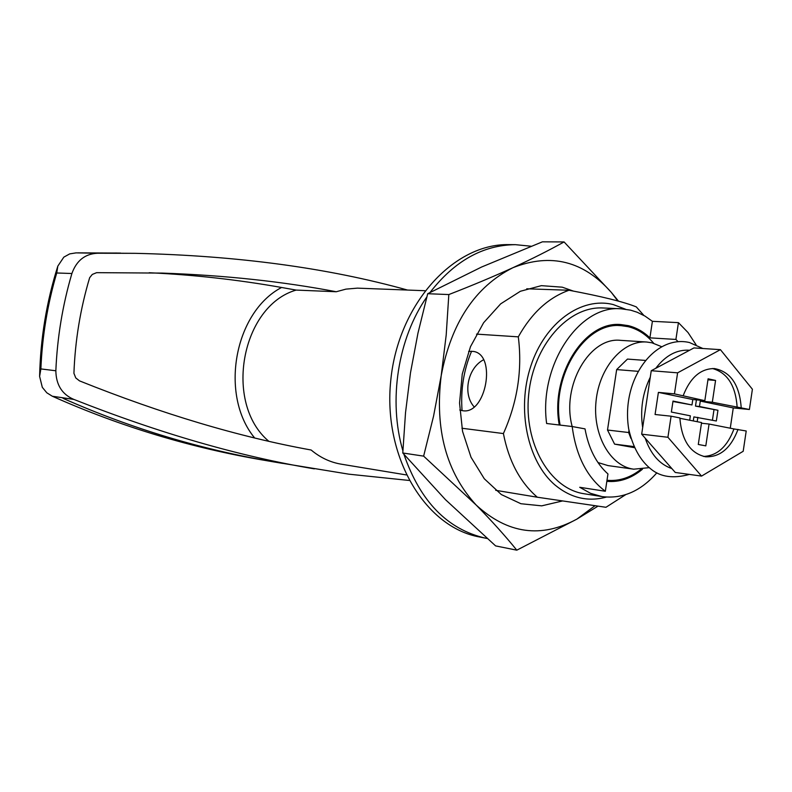 <?xml version="1.0" encoding="UTF-8"?>
<svg xmlns="http://www.w3.org/2000/svg" width="792" height="792" viewBox="0 0 792 792"><rect width="100%" height="100%" fill="white"/><g stroke="black" fill="none" stroke-linecap="round" stroke-linejoin="round"><path stroke-width="1.19" d="M643.876 315.444L636.303 306.9C623.947 301.92 601.514 296.366 569.002 290.258C548.47 297.564 531.581 313.097 518.305 336.848C522.463 369.755 517.503 401.99 503.405 433.561C508.791 461.132 520.096 482.348 537.322 497.218L605.959 507.286L625.69 494.663M625.433 309.177L613.275 304.583C581.486 296.446 545.044 322.453 530.838 365.993C516.414 409.405 527.522 461.885 555.192 485.159C570.943 498.059 588.011 502.039 606.375 497.089M459.746 409.989L462.647 410.702C486.05 415.107 496.99 354.519 473.359 351.42L468.626 351.381M476.527 334.115L518.305 336.848M461.924 428.244L503.405 433.561M495.693 490.317L537.322 497.218M678.031 341.639L675.913 339.441L678.437 322.651L652.4 321.314L649.905 337.857L675.913 339.441M642.461 469.21C631.382 478.427 619.512 482.467 606.84 481.328M585.021 428.878C588.535 448.322 596.178 463.35 607.959 473.962L605.336 491.268C587.08 477.487 576.032 455.905 572.19 426.532L585.021 428.878M559.271 424.997C549.905 375.339 584.605 320.602 621.027 324.591L628.294 325.641C636.263 327.581 643.47 331.65 649.905 337.857M483.496 359.815C467.963 367.825 462.33 393.654 474.101 406.831M656.845 472.814C640.768 491.208 622.502 499.138 602.039 496.594L590.555 493.327L579.724 487.288L605.336 491.268M652.4 321.314L645.054 316.127L637.204 312.256L630.64 310.157L621.096 308.791C579.318 304.722 538.669 365.152 546.628 423.502L572.19 426.532C561.053 385.981 589.585 336.531 620.69 340.362L646.609 342.015C623.096 340.174 599.316 367.339 596.049 401.118C592.466 434.867 610.305 466.25 633.709 469.181L649.173 467.656M696.039 344.718L688.03 332.541L678.437 322.651M621.096 308.791L603.029 307.979C568.428 305.89 533.462 345.173 528.7 394.287C523.502 443.352 549.866 488.852 584.179 493.762L602.039 496.594M526.739 288.793L569.002 290.258M531.125 246.233L515.434 244.669C483.051 244.975 454.578 260.905 430.026 292.466M426.838 296.931C397.901 338.263 388.1 400.702 402.89 450.806M403.95 454.38C420.305 501.583 447.539 529.521 485.664 538.194L487.1 538.471M515.434 244.669L509.018 244.619C453.737 243.312 398.208 303.98 390.773 380.299C382.734 456.548 424.948 527.135 479.358 536.946L485.664 538.194M573.428 291.1L562.241 287.179L541.372 285.655L520.384 291.268L500.663 303.861L483.615 322.74L470.478 346.688L462.251 374.101L459.548 403.029L462.558 431.412L471.022 457.251L484.288 478.754L501.326 494.555L520.918 503.732L541.718 505.85L562.369 500.99M471.596 351.193C463.706 370.012 460.528 389.812 462.063 410.612M617.8 300.94L611.365 292.446C583.664 260.984 550.856 252.737 512.919 267.706C475.17 286.763 451.262 322.75 441.203 375.665C434.63 429.343 446.302 472.487 476.24 505.108C507.682 533.867 541.233 538.54 576.903 519.106L594.96 505.761M618.443 301.118L611.365 292.446L564.072 241.936C549.074 250.312 532.026 258.905 512.919 267.706C493.584 276.517 472.22 285.466 448.826 294.565L446.193 335.075L441.203 375.665L433.57 416.107L423.631 456.133L476.24 505.108C491.664 520.819 505.187 535.837 516.8 550.173L576.903 519.106L597.93 506.187M448.826 294.565L427.7 293.713L417.958 333.165L410.494 372.745L405.524 412.662L402.781 452.994L423.631 456.133M427.7 293.713L481.576 267.033L542.411 241.827L564.072 241.936M516.8 550.173L495.614 545.906L445.46 499.653L402.781 452.994M120.592 253.084L77.893 252.856M75.992 252.886L69.716 253.885L63.825 257.143L57.826 266.102L56.737 272.983C47.54 304.158 42.253 336.135 40.877 368.923L39.61 376.398L42.313 387.337L46.817 392.802L52.331 396.238C120.75 426.7 191.812 448.114 265.508 460.489L282.576 463.399M268.755 441.233C223.354 403.227 241.293 305.841 296.139 290.08L336.253 291.743L345.946 289.13L357.38 288.139L424.868 290.713M406.177 474.903L341.164 464.162C330.244 462.32 320.245 457.608 311.147 450.014C239.135 436.986 161.915 413.939 79.487 380.863L75.765 377.923L73.923 373.289C75.131 340.6 80.378 308.732 89.654 277.695L92.298 274.428L96.624 272.666L162.103 273.091C224.621 275.279 282.675 281.497 336.253 291.743M653.657 343.243C646.401 334.61 637.897 329.086 628.145 326.67L621.017 325.641C584.951 321.661 550.648 376.032 560.122 425.096M606.999 480.289C618.968 481.378 630.254 477.744 640.857 469.379M597.96 462.528L607.989 465.587L633.709 469.181M661.449 346.609L651.885 342.788L646.609 342.015M645.124 360.4L627.472 359.083L616.671 369.587L637.847 371.309M634.382 447.658L614.592 444.134L633.897 446.569M616.671 369.587L607.504 430.026L614.592 444.134M607.504 430.026L628.65 432.521L628.967 430.432M628.65 432.521L630.927 438.431M56.747 272.983L71.894 273.507C76.537 260.558 85.1 253.796 97.594 253.242L135.373 253.331C237.303 255.667 328.007 267.904 407.474 290.04M116.662 253.014L97.951 253.252M52.331 396.238L73.785 399.396C62.053 394.367 56.074 384.823 55.846 370.775C57.252 337.531 62.598 305.118 71.894 273.507M408.999 480.437L348.886 474.18L275.052 462.102C202.306 449.915 131.927 428.789 63.924 398.732L62.479 397.871L63.924 398.742C131.937 428.809 202.306 449.945 275.042 462.132M314.335 468.854C239.808 456.44 159.667 433.303 73.904 399.435L73.785 399.396M135.373 253.331L86.348 253.044M254.598 437.897C219.235 395.06 234.333 312.177 281.586 287.476C237.501 279.665 193.367 274.755 149.203 272.735M281.586 287.476L296.139 290.08M703.534 456.44C717.215 455.786 727.363 446.619 733.976 428.937L746.212 430.987L743.193 451.282L701.554 476.091L675.279 472.468L641.678 434.174L651.252 370.715L693.941 347.926L720.423 349.658L752.4 389.238L749.4 409.494L733.273 407.93L700.277 401.079L712.325 402.227L749.4 409.494M674.447 393.872L658.399 392.387L692.792 399.524L704.831 400.663L674.447 393.872L677.606 372.834L720.423 349.658M683.179 395.693C690.248 377.556 700.682 368.508 714.493 368.567C730.59 371.676 739.5 384.754 741.233 407.791M677.606 372.834L651.252 370.715M658.399 392.387L655.073 414.503L671.091 416.196L679.853 417.919C681.664 440.382 690.228 453.341 705.543 456.786C720.067 457.321 730.897 448.183 738.025 429.383M701.554 476.091L667.923 437.273L641.678 434.174M667.923 437.273L671.091 416.196M730.264 428.205L733.273 407.93M712.325 402.227L715.572 380.437L708.097 378.804L704.831 400.663M712.453 368.518C727.422 372.705 735.669 385.674 737.174 407.405M693.277 420.928L693.881 416.899L716.344 420.998L717.948 410.276L699.475 406.494L700.277 401.079M696.425 399.871L695.495 406.098L717.948 410.276M713.968 409.88L712.424 420.225M672.943 401.485L691.98 404.959L673.012 401.069L671.359 412.048L690.357 415.83L689.693 420.225M695.495 406.098L699.475 406.494M697.198 421.7L697.851 417.325M679.863 418.285L701.563 422.562L698.287 444.47L705.811 445.866L709.068 424.037L701.464 423.215M692.792 399.524L691.98 404.959M707.949 379.813L715.572 380.437M733.976 428.937L709.068 424.037M40.877 368.923L55.846 370.775M63.014 397.841L73.904 399.435M645.203 438.184C650.737 454.271 659.627 464.409 671.873 468.577M650.262 377.259C642.579 392.981 640.045 409.771 642.668 427.621M689.614 350.242C676.922 349.371 665.626 355.4 655.736 368.329M621.017 325.641L611.731 325.136M97.594 253.242L75.794 252.876M39.61 376.398C40.461 338.57 46.54 301.802 57.826 266.102M689.406 474.418C673.309 478.823 660.469 477.022 650.875 469.012C640.283 460.538 632.887 447.203 628.699 429.017C620.7 379.606 654.697 334.244 689.486 342.54L702.89 348.51"/></g></svg>
